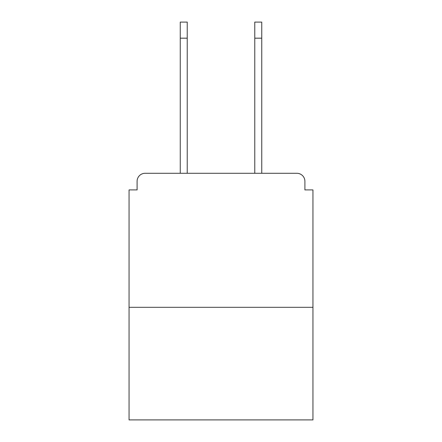 <?xml version="1.0" encoding="UTF-8"?>
<svg xmlns="http://www.w3.org/2000/svg" width="442" height="442" viewBox="0 0 442 442"><rect width="100%" height="100%" fill="white"/><g stroke="black" fill="none" stroke-linecap="round" stroke-linejoin="round"><path stroke-width="0.66" d="M304.903 189.905L304.903 181.325L304.903 189.905L312.947 189.905L312.947 419.9L129.053 419.9L129.053 189.905L137.097 189.905L137.097 181.325L137.097 189.905M312.947 307.317L129.053 307.317M304.903 181.325A8.044 8.044 0 0 0 296.858 173.286L145.142 173.286A8.044 8.044 0 0 0 137.097 181.325M296.858 173.286L261.747 173.286L261.747 38.183L254.774 38.183L254.774 22.1L261.747 22.1L261.747 38.183M180.253 38.183L180.253 22.1L187.226 22.1L187.226 38.183L180.253 38.183L180.253 173.286L145.142 173.286M187.226 173.286L187.226 38.183M254.774 173.286L254.774 38.183"/></g></svg>
